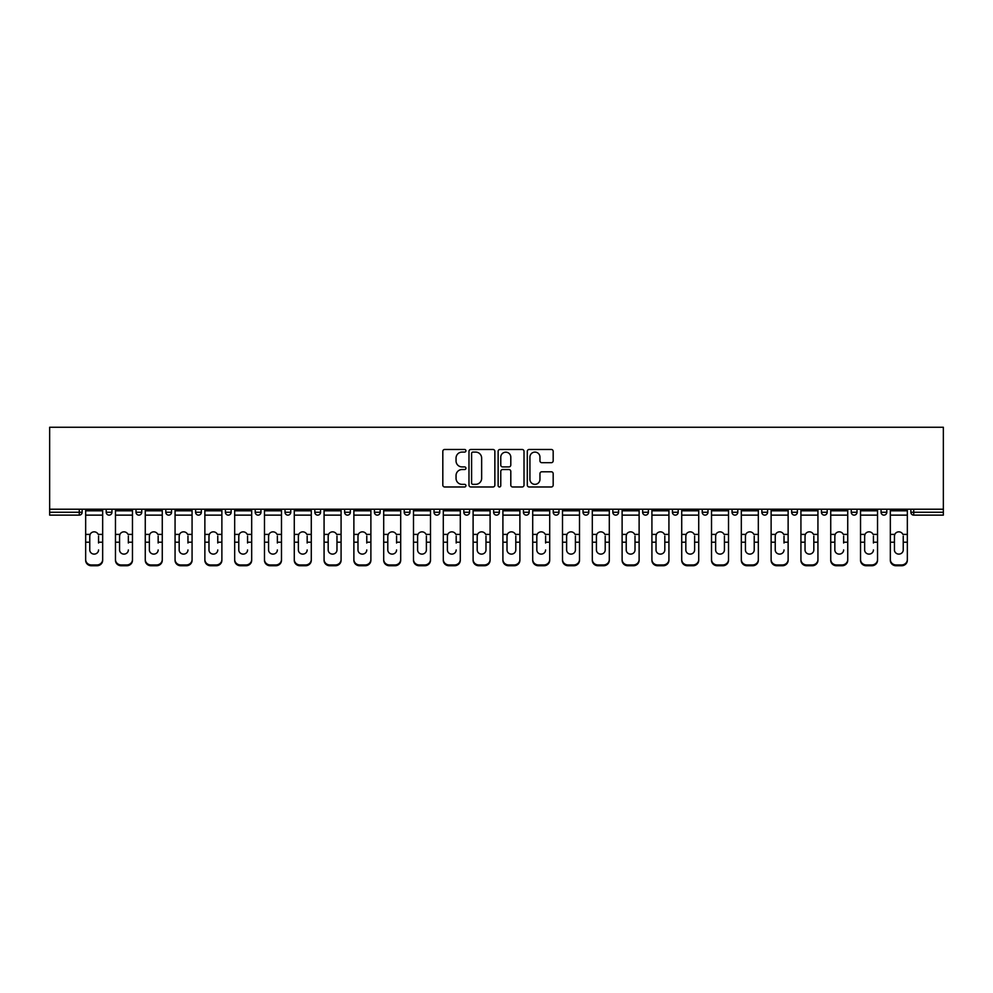 <?xml version="1.0" encoding="UTF-8"?>
<svg xmlns="http://www.w3.org/2000/svg" width="993" height="993" viewBox="0 0 993 993"><rect width="100%" height="100%" fill="white"/><g stroke="black" fill="none" stroke-linecap="round" stroke-linejoin="round"><path stroke-width="1.49" d="M465.928 450.785A1.316 1.316 0 0 0 464.625 449.469L444.703 449.469A1.874 1.874 0 0 0 442.816 451.343L442.816 485.105A1.874 1.874 0 0 0 444.703 486.98L464.625 486.98A1.316 1.316 0 0 0 465.928 485.664A1.316 1.316 0 0 0 464.625 484.348L462.043 484.348A5.995 5.995 0 0 1 456.048 478.353L456.048 475.535A5.995 5.995 0 0 1 462.043 469.54L464.625 469.54A1.316 1.316 0 0 0 465.928 468.224A1.316 1.316 0 0 0 464.625 466.909L462.043 466.909A5.995 5.995 0 0 1 456.048 460.913L456.048 458.096A5.995 5.995 0 0 1 462.043 452.1L464.625 452.1A1.316 1.316 0 0 0 465.928 450.785M551.301 462.688A1.874 1.874 0 0 0 553.175 460.814L553.175 451.343A1.874 1.874 0 0 0 551.301 449.469L529.17 449.469A1.874 1.874 0 0 0 527.295 451.343L527.295 485.105A1.874 1.874 0 0 0 529.17 486.98L551.301 486.98A1.874 1.874 0 0 0 553.175 485.105L553.175 473.661A1.874 1.874 0 0 0 551.301 471.787L541.83 471.787A1.874 1.874 0 0 0 539.956 473.661L539.956 479.334A5.015 5.015 0 0 1 534.942 484.348A5.015 5.015 0 0 1 529.927 479.334L529.927 457.115A5.015 5.015 0 0 1 534.942 452.1A5.015 5.015 0 0 1 539.956 457.115L539.956 460.814A1.874 1.874 0 0 0 541.83 462.688L551.301 462.688M943.35 509.21L49.65 509.21L49.65 427.251L943.35 427.251L943.35 515.131L913.734 515.131A2.867 2.867 0 0 1 910.866 512.264L910.866 509.21M494.862 451.343A1.874 1.874 0 0 0 492.987 449.469L470.856 449.469A1.874 1.874 0 0 0 468.981 451.343L468.981 485.105A1.874 1.874 0 0 0 470.856 486.98L492.987 486.98A1.874 1.874 0 0 0 494.862 485.105L494.862 451.343M500.013 449.469L522.144 449.469A1.874 1.874 0 0 1 524.019 451.343L524.019 485.105A1.874 1.874 0 0 1 522.144 486.98L512.673 486.98A1.874 1.874 0 0 1 510.799 485.105L510.799 471.414A1.874 1.874 0 0 0 508.925 469.54L502.644 469.54A1.874 1.874 0 0 0 500.77 471.414L500.77 485.664A1.316 1.316 0 0 1 499.454 486.98A1.316 1.316 0 0 1 498.138 485.664L498.138 451.343A1.874 1.874 0 0 1 500.013 449.469M82.134 509.21L82.134 512.264A2.867 2.867 0 0 1 79.266 515.131L49.65 515.131L49.65 512.264L79.266 512.264L79.266 509.21M49.65 509.21L49.65 512.264M106.201 512.264A2.867 2.867 0 0 0 109.069 515.131A2.867 2.867 0 0 0 111.936 512.264A2.867 2.867 0 0 1 109.069 515.131A2.867 2.867 0 0 0 111.936 512.264L111.936 509.21L111.936 512.264L106.201 512.264A2.867 2.867 0 0 0 109.069 515.131A2.867 2.867 0 0 1 106.201 512.264L106.201 509.21M79.266 515.131A2.867 2.867 0 0 0 82.134 512.264A2.867 2.867 0 0 1 79.266 515.131L79.266 512.264L82.134 512.264M136.004 509.21L136.004 512.264L136.004 509.21M141.738 509.21L141.738 512.264L141.738 509.21M165.806 512.264A2.867 2.867 0 0 0 168.673 515.131A2.867 2.867 0 0 0 171.541 512.264A2.867 2.867 0 0 1 168.673 515.131A2.867 2.867 0 0 0 171.541 512.264L171.541 509.21L171.541 512.264L165.806 512.264A2.867 2.867 0 0 0 168.673 515.131A2.867 2.867 0 0 1 165.806 512.264L165.806 509.21M195.609 509.21L195.609 512.264L195.609 509.21M201.343 509.21L201.343 512.264A2.867 2.867 0 0 1 198.476 515.131A2.867 2.867 0 0 1 195.609 512.264A2.867 2.867 0 0 0 198.476 515.131A2.867 2.867 0 0 0 201.343 512.264A2.867 2.867 0 0 1 198.476 515.131A2.867 2.867 0 0 1 195.609 512.264L201.343 512.264M225.411 509.21L225.411 512.264L225.411 509.21M231.146 509.21L231.146 512.264L231.146 509.21M260.948 509.21L260.948 512.264A2.867 2.867 0 0 1 258.081 515.131A2.867 2.867 0 0 1 255.213 512.264L255.213 509.21M287.883 515.131A2.867 2.867 0 0 0 290.75 512.264L290.75 509.21L290.75 512.264A2.867 2.867 0 0 1 287.883 515.131A2.867 2.867 0 0 1 285.016 512.264L285.016 509.21M320.553 509.21L320.553 512.264A2.867 2.867 0 0 1 317.686 515.131A2.867 2.867 0 0 1 314.818 512.264L314.818 509.21M350.355 509.21L350.355 512.264A2.867 2.867 0 0 1 347.488 515.131A2.867 2.867 0 0 1 344.621 512.264L344.621 509.21M374.423 509.21L374.423 512.264L374.423 509.21M380.158 509.21L380.158 512.264L380.158 509.21M409.96 509.21L409.96 512.264A2.867 2.867 0 0 1 407.093 515.131A2.867 2.867 0 0 1 404.225 512.264L404.225 509.21M434.028 509.21L434.028 512.264L434.028 509.21M439.762 509.21L439.762 512.264A2.867 2.867 0 0 1 436.895 515.131A2.867 2.867 0 0 1 434.028 512.264L439.762 512.264A2.867 2.867 0 0 1 436.895 515.131M469.565 509.21L469.565 512.264L463.83 512.264A2.867 2.867 0 0 0 466.698 515.131A2.867 2.867 0 0 1 463.83 512.264L463.83 509.21M499.367 509.21L499.367 512.264A2.867 2.867 0 0 1 496.5 515.131A2.867 2.867 0 0 1 493.633 512.264L493.633 509.21M529.17 509.21L529.17 512.264A2.867 2.867 0 0 1 526.302 515.131A2.867 2.867 0 0 1 523.435 512.264L523.435 509.21M558.972 509.21L558.972 512.264A2.867 2.867 0 0 1 556.105 515.131A2.867 2.867 0 0 1 553.238 512.264L553.238 509.21M583.04 509.21L583.04 512.264L583.04 509.21M588.775 509.21L588.775 512.264L588.775 509.21M612.842 509.21L612.842 512.264L612.842 509.21M618.577 509.21L618.577 512.264A2.867 2.867 0 0 1 615.71 515.131A2.867 2.867 0 0 1 612.842 512.264L618.577 512.264A2.867 2.867 0 0 1 615.71 515.131M648.379 509.21L648.379 512.264A2.867 2.867 0 0 1 645.512 515.131A2.867 2.867 0 0 1 642.645 512.264L642.645 509.21M672.447 509.21L672.447 512.264L672.447 509.21M678.182 509.21L678.182 512.264A2.867 2.867 0 0 1 675.314 515.131A2.867 2.867 0 0 1 672.447 512.264L678.182 512.264A2.867 2.867 0 0 1 675.314 515.131M707.984 509.21L707.984 512.264A2.867 2.867 0 0 1 705.117 515.131A2.867 2.867 0 0 1 702.25 512.264L702.25 509.21M732.052 509.21L732.052 512.264L732.052 509.21M737.787 509.21L737.787 512.264L737.787 509.21M761.854 509.21L761.854 512.264L761.854 509.21M767.589 509.21L767.589 512.264L767.589 509.21M797.391 509.21L797.391 512.264A2.867 2.867 0 0 1 794.524 515.131A2.867 2.867 0 0 1 791.657 512.264L791.657 509.21M827.194 509.21L827.194 512.264L821.459 512.264A2.867 2.867 0 0 0 824.327 515.131A2.867 2.867 0 0 1 821.459 512.264L821.459 509.21M856.996 509.21L856.996 512.264A2.867 2.867 0 0 1 854.129 515.131A2.867 2.867 0 0 1 851.262 512.264L851.262 509.21M881.064 509.21L881.064 512.264L881.064 509.21M886.799 509.21L886.799 512.264L886.799 509.21M138.871 515.131A2.867 2.867 0 0 1 136.004 512.264L141.738 512.264A2.867 2.867 0 0 1 138.871 515.131A2.867 2.867 0 0 0 141.738 512.264A2.867 2.867 0 0 1 138.871 515.131M228.278 515.131A2.867 2.867 0 0 1 225.411 512.264A2.867 2.867 0 0 0 228.278 515.131A2.867 2.867 0 0 0 231.146 512.264A2.867 2.867 0 0 1 228.278 515.131A2.867 2.867 0 0 1 225.411 512.264L231.146 512.264A2.867 2.867 0 0 1 228.278 515.131M377.29 515.131A2.867 2.867 0 0 1 374.423 512.264L380.158 512.264A2.867 2.867 0 0 1 377.29 515.131A2.867 2.867 0 0 0 380.158 512.264M466.698 515.131A2.867 2.867 0 0 0 469.565 512.264A2.867 2.867 0 0 1 466.698 515.131A2.867 2.867 0 0 1 463.83 512.264M585.907 515.131A2.867 2.867 0 0 1 583.04 512.264L588.775 512.264A2.867 2.867 0 0 1 585.907 515.131A2.867 2.867 0 0 0 588.775 512.264M734.919 515.131A2.867 2.867 0 0 1 732.052 512.264A2.867 2.867 0 0 0 734.919 515.131A2.867 2.867 0 0 0 737.787 512.264A2.867 2.867 0 0 1 734.919 515.131A2.867 2.867 0 0 1 732.052 512.264L737.787 512.264M764.722 515.131A2.867 2.867 0 0 1 761.854 512.264A2.867 2.867 0 0 0 764.722 515.131A2.867 2.867 0 0 0 767.589 512.264A2.867 2.867 0 0 1 764.722 515.131A2.867 2.867 0 0 1 761.854 512.264L767.589 512.264A2.867 2.867 0 0 1 764.722 515.131M827.194 512.264A2.867 2.867 0 0 1 824.327 515.131A2.867 2.867 0 0 0 827.194 512.264A2.867 2.867 0 0 1 824.327 515.131A2.867 2.867 0 0 1 821.459 512.264M883.931 515.131A2.867 2.867 0 0 1 881.064 512.264A2.867 2.867 0 0 0 883.931 515.131A2.867 2.867 0 0 0 886.799 512.264A2.867 2.867 0 0 1 883.931 515.131A2.867 2.867 0 0 1 881.064 512.264L886.799 512.264M472.916 452.1A1.316 1.316 0 0 0 471.601 453.416L471.601 483.045A1.316 1.316 0 0 0 472.916 484.348L475.635 484.348A5.995 5.995 0 0 0 481.642 478.353L481.642 458.096A5.995 5.995 0 0 0 475.635 452.1L472.916 452.1M510.799 457.214A5.015 5.015 0 0 0 505.785 452.187A5.015 5.015 0 0 0 500.77 457.214L500.77 465.034A1.874 1.874 0 0 0 502.644 466.909L508.925 466.909A1.874 1.874 0 0 0 510.799 465.034L510.799 457.214M98.555 536.096L98.555 542.203L102.664 542.203L102.664 509.21M85.659 543.01L85.659 560.337L85.659 534.408L90.115 534.408L89.767 536.096L90.115 534.408A4.394 4.208 0 0 1 98.208 534.408L102.664 534.408M98.555 543.01L98.555 542.203M94.161 554.106A4.394 4.158 180 0 0 98.555 549.948A4.394 4.158 180 0 1 94.161 554.106A4.394 4.158 180 0 1 89.767 549.948L89.767 536.096M102.664 559.531L102.664 560.337A5.735 5.424 180 0 1 96.929 565.749L96.929 564.943A5.735 5.424 0 0 0 102.664 559.531L102.664 542.203M85.659 559.531A5.735 5.424 0 0 0 91.393 564.943L91.393 565.749L96.929 565.749M91.393 565.749A5.735 5.424 180 0 1 85.659 560.337M91.393 564.943L96.929 564.943M85.659 534.408L85.659 509.21M128.358 536.096L128.358 542.203L132.466 542.203L132.466 509.21M115.461 543.01L115.461 560.337L115.461 534.408L119.917 534.408L119.57 536.096L119.917 534.408A4.394 4.208 0 0 1 128.01 534.408L132.466 534.408M128.358 543.01L128.358 542.203M123.964 554.106A4.394 4.158 180 0 0 128.358 549.948A4.394 4.158 180 0 1 123.964 554.106A4.394 4.158 180 0 1 119.57 549.948L119.57 536.096M158.16 536.096L158.16 542.203L162.269 542.203L162.269 509.21M145.263 543.01L145.263 560.337L145.263 534.408L149.72 534.408L149.372 536.096L149.72 534.408A4.394 4.208 0 0 1 157.813 534.408L162.269 534.408M158.16 543.01L158.16 542.203M153.766 554.106A4.394 4.158 180 0 0 158.16 549.948A4.394 4.158 180 0 1 153.766 554.106A4.394 4.158 180 0 1 149.372 549.948L149.372 536.096M187.962 536.096L187.962 542.203L192.071 542.203L192.071 509.21M175.066 543.01L175.066 560.337L175.066 534.408L179.522 534.408L179.174 536.096L179.522 534.408A4.394 4.208 0 0 1 187.615 534.408L192.071 534.408M192.071 560.337L192.071 559.531L192.071 560.337A5.735 5.424 180 0 1 186.336 565.749L186.336 564.943A5.735 5.424 0 0 0 192.071 559.531L192.071 542.203M187.962 543.01L187.962 542.203M183.568 554.106A4.394 4.158 180 0 0 187.962 549.948A4.394 4.158 180 0 1 183.568 554.106A4.394 4.158 180 0 1 179.174 549.948L179.174 536.096M217.765 536.096L217.765 542.203L221.873 542.203L221.873 509.21M204.868 543.01L204.868 560.337L204.868 534.408L209.324 534.408L208.977 536.096L209.324 534.408A4.394 4.208 0 0 1 217.417 534.408L221.873 534.408M217.765 543.01L217.765 542.203M213.371 554.106A4.394 4.158 180 0 0 217.765 549.948A4.394 4.158 180 0 1 213.371 554.106A4.394 4.158 180 0 1 208.977 549.948L208.977 536.096M247.567 536.096L247.567 542.203L251.676 542.203L251.676 509.21M234.671 543.01L234.671 560.337L234.671 534.408L239.139 534.408L238.779 536.096L239.139 534.408A4.394 4.208 0 0 1 247.22 534.408L251.676 534.408M251.676 560.337L251.676 559.531L251.676 560.337A5.735 5.424 180 0 1 245.941 565.749L245.941 564.943A5.735 5.424 0 0 0 251.676 559.531L251.676 542.203M247.567 543.01L247.567 542.203M243.173 554.106A4.394 4.158 180 0 0 247.567 549.948A4.394 4.158 180 0 1 243.173 554.106A4.394 4.158 180 0 1 238.779 549.948L238.779 536.096M132.466 559.531L132.466 560.337A5.735 5.424 180 0 1 126.732 565.749L126.732 564.943A5.735 5.424 0 0 0 132.466 559.531L132.466 542.203M115.461 559.531A5.735 5.424 0 0 0 121.196 564.943L121.196 565.749L126.732 565.749M121.196 565.749A5.735 5.424 180 0 1 115.461 560.337M121.196 564.943L126.732 564.943M115.461 534.408L115.461 509.21M162.269 559.531L162.269 560.337A5.735 5.424 180 0 1 156.534 565.749L156.534 564.943A5.735 5.424 0 0 0 162.269 559.531L162.269 542.203M145.263 559.531A5.735 5.424 0 0 0 150.998 564.943L150.998 565.749L156.534 565.749M150.998 565.749A5.735 5.424 180 0 1 145.263 560.337M150.998 564.943L156.534 564.943M145.263 534.408L145.263 509.21M175.066 559.531A5.735 5.424 0 0 0 180.8 564.943L180.8 565.749L186.336 565.749M180.8 565.749A5.735 5.424 180 0 1 175.066 560.337M180.8 564.943L186.336 564.943M175.066 534.408L175.066 509.21M221.873 559.531L221.873 560.337A5.735 5.424 180 0 1 216.139 565.749L216.139 564.943A5.735 5.424 0 0 0 221.873 559.531L221.873 542.203M204.868 559.531A5.735 5.424 0 0 0 210.603 564.943L210.603 565.749L216.139 565.749M210.603 565.749A5.735 5.424 180 0 1 204.868 560.337M210.603 564.943L216.139 564.943M204.868 534.408L204.868 509.21M234.671 559.531A5.735 5.424 0 0 0 240.405 564.943L240.405 565.749L245.941 565.749M240.405 565.749A5.735 5.424 180 0 1 234.671 560.337M240.405 564.943L245.941 564.943M234.671 534.408L234.671 509.21M277.37 536.096L277.37 542.203L281.478 542.203L281.478 509.21M264.473 543.01L264.473 560.337L264.473 534.408L268.942 534.408L268.582 536.096L268.942 534.408A4.394 4.208 0 0 1 277.022 534.408L281.478 534.408M281.478 560.337L281.478 559.531L281.478 560.337A5.735 5.424 180 0 1 275.744 565.749L275.744 564.943A5.735 5.424 0 0 0 281.478 559.531L281.478 542.203M277.37 543.01L277.37 542.203M272.976 554.106A4.394 4.158 180 0 0 277.37 549.948A4.394 4.158 180 0 1 272.976 554.106A4.394 4.158 180 0 1 268.582 549.948L268.582 536.096M264.473 559.531A5.735 5.424 0 0 0 270.208 564.943L270.208 565.749L275.744 565.749M270.208 565.749A5.735 5.424 180 0 1 264.473 560.337M270.208 564.943L275.744 564.943M264.473 534.408L264.473 509.21M307.172 536.096L307.172 542.203L311.281 542.203L311.281 509.21M294.276 543.01L294.276 560.337L294.276 534.408L298.744 534.408L298.384 536.096L298.744 534.408A4.394 4.208 0 0 1 306.825 534.408L311.281 534.408M311.281 560.337L311.281 559.531L311.281 560.337A5.735 5.424 180 0 1 305.559 565.749L305.559 564.943A5.735 5.424 0 0 0 311.281 559.531L311.281 542.203M307.172 543.01L307.172 542.203M302.778 554.106A4.394 4.158 180 0 0 307.172 549.948A4.394 4.158 180 0 1 302.778 554.106A4.394 4.158 180 0 1 298.384 549.948L298.384 536.096M294.276 559.531A5.735 5.424 0 0 0 300.01 564.943L300.01 565.749L305.559 565.749M300.01 565.749A5.735 5.424 180 0 1 294.276 560.337M300.01 564.943L305.559 564.943M294.276 534.408L294.276 509.21M336.975 536.096L336.975 542.203L341.083 542.203L341.083 509.21M324.078 543.01L324.078 560.337L324.078 534.408L328.546 534.408L328.186 536.096L328.546 534.408A4.394 4.208 0 0 1 336.627 534.408L341.083 534.408M341.083 543.01L341.083 560.337A5.735 5.424 180 0 1 335.361 565.749L335.361 564.943A5.735 5.424 0 0 0 341.083 559.531L341.083 542.203M336.975 549.948A4.394 4.158 180 0 1 332.581 554.106A4.394 4.158 180 0 1 328.186 549.948A4.394 4.158 180 0 0 332.581 554.106A4.394 4.158 180 0 0 336.975 549.948L336.975 542.203M328.186 549.948L328.186 536.096M324.078 559.531A5.735 5.424 0 0 0 329.813 564.943L329.813 565.749L335.361 565.749M329.813 565.749A5.735 5.424 180 0 1 324.078 560.337M329.813 564.943L335.361 564.943M324.078 534.408L324.078 509.21M341.083 559.531L341.083 560.337M366.777 536.096L366.777 542.203L370.885 542.203L370.885 509.21M353.88 543.01L353.88 560.337L353.88 534.408L358.349 534.408L357.989 536.096L358.349 534.408A4.394 4.208 0 0 1 366.429 534.408L370.885 534.408M366.777 543.01L366.777 542.203M362.383 554.106A4.394 4.158 180 0 0 366.777 549.948A4.394 4.158 180 0 1 362.383 554.106A4.394 4.158 180 0 1 357.989 549.948L357.989 536.096M370.885 559.531L370.885 560.337A5.735 5.424 180 0 1 365.163 565.749L365.163 564.943A5.735 5.424 0 0 0 370.885 559.531L370.885 542.203M353.88 559.531A5.735 5.424 0 0 0 359.615 564.943L359.615 565.749L365.163 565.749M359.615 565.749A5.735 5.424 180 0 1 353.88 560.337M359.615 564.943L365.163 564.943M353.88 534.408L353.88 509.21M396.579 536.096L396.579 542.203L400.688 542.203L400.688 509.21M383.695 543.01L383.695 560.337L383.695 534.408L388.151 534.408L387.791 536.096L388.151 534.408A4.394 4.208 0 0 1 396.232 534.408L400.688 534.408M396.579 543.01L396.579 542.203M392.185 554.106A4.394 4.158 180 0 0 396.579 549.948A4.394 4.158 180 0 1 392.185 554.106A4.394 4.158 180 0 1 387.791 549.948L387.791 536.096M400.688 559.531L400.688 560.337A5.735 5.424 180 0 1 394.966 565.749L394.966 564.943A5.735 5.424 0 0 0 400.688 559.531L400.688 542.203M383.695 559.531A5.735 5.424 0 0 0 389.417 564.943L389.417 565.749L394.966 565.749M389.417 565.749A5.735 5.424 180 0 1 383.695 560.337M389.417 564.943L394.966 564.943M383.695 534.408L383.695 509.21M426.382 536.096L426.382 542.203L430.49 542.203L430.49 509.21M413.498 543.01L413.498 560.337L413.498 534.408L417.954 534.408L417.594 536.096L417.954 534.408A4.394 4.208 0 0 1 426.034 534.408L430.49 534.408M430.49 543.01L430.49 560.337A5.735 5.424 180 0 1 424.768 565.749L424.768 564.943A5.735 5.424 0 0 0 430.49 559.531L430.49 542.203M426.382 549.948A4.394 4.158 180 0 1 421.988 554.106A4.394 4.158 180 0 1 417.594 549.948A4.394 4.158 180 0 0 421.988 554.106A4.394 4.158 180 0 0 426.382 549.948L426.382 542.203M417.594 549.948L417.594 536.096M413.498 559.531A5.735 5.424 0 0 0 419.22 564.943L419.22 565.749L424.768 565.749M419.22 565.749A5.735 5.424 180 0 1 413.498 560.337M419.22 564.943L424.768 564.943M413.498 534.408L413.498 509.21M430.49 559.531L430.49 560.337M456.184 536.096L456.184 542.203L460.293 542.203L460.293 509.21M443.3 543.01L443.3 560.337L443.3 534.408L447.756 534.408L447.396 536.096L447.756 534.408A4.394 4.208 0 0 1 455.837 534.408L460.293 534.408M456.184 543.01L456.184 542.203M451.79 554.106A4.394 4.158 180 0 0 456.184 549.948A4.394 4.158 180 0 1 451.79 554.106A4.394 4.158 180 0 1 447.396 549.948L447.396 536.096M460.293 559.531L460.293 560.337A5.735 5.424 180 0 1 454.571 565.749L454.571 564.943A5.735 5.424 0 0 0 460.293 559.531L460.293 542.203M443.3 559.531A5.735 5.424 0 0 0 449.022 564.943L449.022 565.749L454.571 565.749M449.022 565.749A5.735 5.424 180 0 1 443.3 560.337M449.022 564.943L454.571 564.943M443.3 534.408L443.3 509.21M485.987 536.096L485.987 542.203L490.095 542.203L490.095 509.21M473.102 543.01L473.102 560.337L473.102 534.408L477.559 534.408L477.199 536.096L477.559 534.408A4.394 4.208 0 0 1 485.639 534.408L490.095 534.408M490.095 543.01L490.095 560.337A5.735 5.424 180 0 1 484.373 565.749L484.373 564.943A5.735 5.424 0 0 0 490.095 559.531L490.095 542.203M485.987 549.948A4.394 4.158 180 0 1 481.593 554.106A4.394 4.158 180 0 1 477.199 549.948A4.394 4.158 180 0 0 481.593 554.106A4.394 4.158 180 0 0 485.987 549.948L485.987 542.203M477.199 549.948L477.199 536.096M473.102 559.531A5.735 5.424 0 0 0 478.825 564.943L478.825 565.749L484.373 565.749M478.825 565.749A5.735 5.424 180 0 1 473.102 560.337M478.825 564.943L484.373 564.943M473.102 534.408L473.102 509.21M490.095 559.531L490.095 560.337M515.801 536.096L515.801 542.203L519.898 542.203L519.898 509.21M502.905 543.01L502.905 560.337L502.905 534.408L507.361 534.408L507.013 536.096L507.361 534.408A4.394 4.208 0 0 1 515.441 534.408L519.898 534.408M519.898 543.01L519.898 560.337A5.735 5.424 180 0 1 514.175 565.749L514.175 564.943A5.735 5.424 0 0 0 519.898 559.531L519.898 542.203M515.801 549.948A4.394 4.158 180 0 1 511.407 554.106A4.394 4.158 180 0 1 507.013 549.948A4.394 4.158 180 0 0 511.407 554.106A4.394 4.158 180 0 0 515.801 549.948L515.801 542.203M507.013 549.948L507.013 536.096M502.905 559.531A5.735 5.424 0 0 0 508.627 564.943L508.627 565.749L514.175 565.749M508.627 565.749A5.735 5.424 180 0 1 502.905 560.337M508.627 564.943L514.175 564.943M502.905 534.408L502.905 509.21M519.898 559.531L519.898 560.337M545.604 536.096L545.604 542.203L549.7 542.203L549.7 509.21M532.707 543.01L532.707 560.337L532.707 534.408L537.163 534.408L536.816 536.096L537.163 534.408A4.394 4.208 0 0 1 545.244 534.408L549.7 534.408M549.7 560.337L549.7 559.531L549.7 560.337A5.735 5.424 180 0 1 543.978 565.749L543.978 564.943A5.735 5.424 0 0 0 549.7 559.531L549.7 542.203M545.604 543.01L545.604 542.203M541.21 554.106A4.394 4.158 180 0 0 545.604 549.948A4.394 4.158 180 0 1 541.21 554.106A4.394 4.158 180 0 1 536.816 549.948L536.816 536.096M532.707 559.531A5.735 5.424 0 0 0 538.429 564.943L538.429 565.749L543.978 565.749M538.429 565.749A5.735 5.424 180 0 1 532.707 560.337M538.429 564.943L543.978 564.943M532.707 534.408L532.707 509.21M575.406 536.096L575.406 542.203L579.502 542.203L579.502 509.21M562.51 543.01L562.51 560.337L562.51 534.408L566.966 534.408L566.618 536.096L566.966 534.408A4.394 4.208 0 0 1 575.046 534.408L579.502 534.408M579.502 543.01L579.502 560.337A5.735 5.424 180 0 1 573.78 565.749L573.78 564.943A5.735 5.424 0 0 0 579.502 559.531L579.502 542.203M575.406 549.948A4.394 4.158 180 0 1 571.012 554.106A4.394 4.158 180 0 1 566.618 549.948A4.394 4.158 180 0 0 571.012 554.106A4.394 4.158 180 0 0 575.406 549.948L575.406 542.203M566.618 549.948L566.618 536.096M562.51 559.531A5.735 5.424 0 0 0 568.232 564.943L568.232 565.749L573.78 565.749M568.232 565.749A5.735 5.424 180 0 1 562.51 560.337M568.232 564.943L573.78 564.943M562.51 534.408L562.51 509.21M579.502 559.531L579.502 560.337M605.209 536.096L605.209 542.203L609.305 542.203L609.305 509.21M592.312 543.01L592.312 560.337L592.312 534.408L596.768 534.408L596.421 536.096L596.768 534.408A4.394 4.208 0 0 1 604.849 534.408L609.305 534.408M609.305 543.01L609.305 560.337A5.735 5.424 180 0 1 603.583 565.749L603.583 564.943A5.735 5.424 0 0 0 609.305 559.531L609.305 542.203M605.209 549.948A4.394 4.158 180 0 1 600.815 554.106A4.394 4.158 180 0 1 596.421 549.948A4.394 4.158 180 0 0 600.815 554.106A4.394 4.158 180 0 0 605.209 549.948L605.209 542.203M596.421 549.948L596.421 536.096M592.312 559.531A5.735 5.424 0 0 0 598.034 564.943L598.034 565.749L603.583 565.749M598.034 565.749A5.735 5.424 180 0 1 592.312 560.337M598.034 564.943L603.583 564.943M592.312 534.408L592.312 509.21M609.305 559.531L609.305 560.337M635.011 536.096L635.011 542.203L639.12 542.203L639.12 509.21M622.115 543.01L622.115 560.337L622.115 534.408L626.571 534.408L626.223 536.096L626.571 534.408A4.394 4.208 0 0 1 634.651 534.408L639.12 534.408M639.12 543.01L639.12 560.337A5.735 5.424 180 0 1 633.385 565.749L633.385 564.943A5.735 5.424 0 0 0 639.12 559.531L639.12 542.203M635.011 549.948A4.394 4.158 180 0 1 630.617 554.106A4.394 4.158 180 0 1 626.223 549.948A4.394 4.158 180 0 0 630.617 554.106A4.394 4.158 180 0 0 635.011 549.948L635.011 542.203M626.223 549.948L626.223 536.096M622.115 559.531A5.735 5.424 0 0 0 627.837 564.943L627.837 565.749L633.385 565.749M627.837 565.749A5.735 5.424 180 0 1 622.115 560.337M627.837 564.943L633.385 564.943M622.115 534.408L622.115 509.21M639.12 559.531L639.12 560.337M664.813 536.096L664.813 542.203L668.922 542.203L668.922 509.21M651.917 543.01L651.917 560.337L651.917 534.408L656.373 534.408L656.025 536.096L656.373 534.408A4.394 4.208 0 0 1 664.454 534.408L668.922 534.408M668.922 543.01L668.922 560.337A5.735 5.424 180 0 1 663.187 565.749L663.187 564.943A5.735 5.424 0 0 0 668.922 559.531L668.922 542.203M664.813 549.948A4.394 4.158 180 0 1 660.419 554.106A4.394 4.158 180 0 1 656.025 549.948A4.394 4.158 180 0 0 660.419 554.106A4.394 4.158 180 0 0 664.813 549.948L664.813 542.203M656.025 549.948L656.025 536.096M651.917 559.531A5.735 5.424 0 0 0 657.639 564.943L657.639 565.749L663.187 565.749M657.639 565.749A5.735 5.424 180 0 1 651.917 560.337M657.639 564.943L663.187 564.943M651.917 534.408L651.917 509.21M668.922 559.531L668.922 560.337M694.616 536.096L694.616 542.203L698.724 542.203L698.724 509.21M681.719 543.01L681.719 560.337L681.719 534.408L686.175 534.408L685.828 536.096L686.175 534.408A4.394 4.208 0 0 1 694.256 534.408L698.724 534.408M698.724 543.01L698.724 560.337A5.735 5.424 180 0 1 692.99 565.749L692.99 564.943A5.735 5.424 0 0 0 698.724 559.531L698.724 542.203M694.616 549.948A4.394 4.158 180 0 1 690.222 554.106A4.394 4.158 180 0 1 685.828 549.948A4.394 4.158 180 0 0 690.222 554.106A4.394 4.158 180 0 0 694.616 549.948L694.616 542.203M685.828 549.948L685.828 536.096M681.719 559.531A5.735 5.424 0 0 0 687.441 564.943L687.441 565.749L692.99 565.749M687.441 565.749A5.735 5.424 180 0 1 681.719 560.337M687.441 564.943L692.99 564.943M681.719 534.408L681.719 509.21M698.724 559.531L698.724 560.337M724.418 536.096L724.418 542.203L728.527 542.203L728.527 509.21M711.522 543.01L711.522 560.337L711.522 534.408L715.978 534.408L715.63 536.096L715.978 534.408A4.394 4.208 0 0 1 724.058 534.408L728.527 534.408M728.527 543.01L728.527 560.337A5.735 5.424 180 0 1 722.792 565.749L722.792 564.943A5.735 5.424 0 0 0 728.527 559.531L728.527 542.203M724.418 549.948A4.394 4.158 180 0 1 720.024 554.106A4.394 4.158 180 0 1 715.63 549.948A4.394 4.158 180 0 0 720.024 554.106A4.394 4.158 180 0 0 724.418 549.948L724.418 542.203M715.63 549.948L715.63 536.096M711.522 559.531A5.735 5.424 0 0 0 717.256 564.943L717.256 565.749L722.792 565.749M717.256 565.749A5.735 5.424 180 0 1 711.522 560.337M717.256 564.943L722.792 564.943M711.522 534.408L711.522 509.21M728.527 559.531L728.527 560.337M754.221 536.096L754.221 542.203L758.329 542.203L758.329 509.21M741.324 543.01L741.324 560.337L741.324 534.408L745.78 534.408L745.433 536.096L745.78 534.408A4.394 4.208 0 0 1 753.861 534.408L758.329 534.408M758.329 543.01L758.329 560.337A5.735 5.424 180 0 1 752.595 565.749L752.595 564.943A5.735 5.424 0 0 0 758.329 559.531L758.329 542.203M754.221 549.948A4.394 4.158 180 0 1 749.827 554.106A4.394 4.158 180 0 1 745.433 549.948A4.394 4.158 180 0 0 749.827 554.106A4.394 4.158 180 0 0 754.221 549.948L754.221 542.203M745.433 549.948L745.433 536.096M741.324 559.531A5.735 5.424 0 0 0 747.059 564.943L747.059 565.749L752.595 565.749M747.059 565.749A5.735 5.424 180 0 1 741.324 560.337M747.059 564.943L752.595 564.943M741.324 534.408L741.324 509.21M758.329 559.531L758.329 560.337M784.023 536.096L784.023 542.203L788.132 542.203L788.132 509.21M771.127 543.01L771.127 560.337L771.127 534.408L775.583 534.408L775.235 536.096L775.583 534.408A4.394 4.208 0 0 1 783.676 534.408L788.132 534.408M784.023 543.01L784.023 542.203M779.629 554.106A4.394 4.158 180 0 0 784.023 549.948A4.394 4.158 180 0 1 779.629 554.106A4.394 4.158 180 0 1 775.235 549.948L775.235 536.096M788.132 559.531L788.132 560.337A5.735 5.424 180 0 1 782.397 565.749L782.397 564.943A5.735 5.424 0 0 0 788.132 559.531L788.132 542.203M771.127 559.531A5.735 5.424 0 0 0 776.861 564.943L776.861 565.749L782.397 565.749M776.861 565.749A5.735 5.424 180 0 1 771.127 560.337M776.861 564.943L782.397 564.943M771.127 534.408L771.127 509.21M813.826 536.096L813.826 542.203L817.934 542.203L817.934 509.21M800.929 543.01L800.929 560.337L800.929 534.408L805.385 534.408L805.038 536.096L805.385 534.408A4.394 4.208 0 0 1 813.478 534.408L817.934 534.408M817.934 543.01L817.934 560.337A5.735 5.424 180 0 1 812.2 565.749L812.2 564.943A5.735 5.424 0 0 0 817.934 559.531L817.934 542.203M813.826 549.948A4.394 4.158 180 0 1 809.432 554.106A4.394 4.158 180 0 1 805.038 549.948A4.394 4.158 180 0 0 809.432 554.106A4.394 4.158 180 0 0 813.826 549.948L813.826 542.203M805.038 549.948L805.038 536.096M800.929 559.531A5.735 5.424 0 0 0 806.664 564.943L806.664 565.749L812.2 565.749M806.664 565.749A5.735 5.424 180 0 1 800.929 560.337M806.664 564.943L812.2 564.943M800.929 534.408L800.929 509.21M817.934 559.531L817.934 560.337M843.628 536.096L843.628 542.203L847.737 542.203L847.737 509.21M830.731 543.01L830.731 560.337L830.731 534.408L835.187 534.408L834.84 536.096L835.187 534.408A4.394 4.208 0 0 1 843.28 534.408L847.737 534.408M843.628 543.01L843.628 542.203M839.234 554.106A4.394 4.158 180 0 0 843.628 549.948A4.394 4.158 180 0 1 839.234 554.106A4.394 4.158 180 0 1 834.84 549.948L834.84 536.096M847.737 559.531L847.737 560.337A5.735 5.424 180 0 1 842.002 565.749L842.002 564.943A5.735 5.424 0 0 0 847.737 559.531L847.737 542.203M830.731 559.531A5.735 5.424 0 0 0 836.466 564.943L836.466 565.749L842.002 565.749M836.466 565.749A5.735 5.424 180 0 1 830.731 560.337M836.466 564.943L842.002 564.943M830.731 534.408L830.731 509.21M873.43 536.096L873.43 542.203L877.539 542.203L877.539 509.21M860.534 543.01L860.534 560.337L860.534 534.408L864.99 534.408L864.642 536.096L864.99 534.408A4.394 4.208 0 0 1 873.083 534.408L877.539 534.408M873.43 543.01L873.43 542.203M869.036 554.106A4.394 4.158 180 0 0 873.43 549.948A4.394 4.158 180 0 1 869.036 554.106A4.394 4.158 180 0 1 864.642 549.948L864.642 536.096M877.539 559.531L877.539 560.337A5.735 5.424 180 0 1 871.804 565.749L871.804 564.943A5.735 5.424 0 0 0 877.539 559.531L877.539 542.203M860.534 559.531A5.735 5.424 0 0 0 866.268 564.943L866.268 565.749L871.804 565.749M866.268 565.749A5.735 5.424 180 0 1 860.534 560.337M866.268 564.943L871.804 564.943M860.534 534.408L860.534 509.21M903.233 536.096L903.233 542.203L907.341 542.203L907.341 509.21M890.336 543.01L890.336 560.337L890.336 534.408L894.792 534.408L894.445 536.096L894.792 534.408A4.394 4.208 0 0 1 902.885 534.408L907.341 534.408M907.341 543.01L907.341 560.337A5.735 5.424 180 0 1 901.607 565.749L901.607 564.943A5.735 5.424 0 0 0 907.341 559.531L907.341 542.203M903.233 549.948A4.394 4.158 180 0 1 898.839 554.106A4.394 4.158 180 0 1 894.445 549.948A4.394 4.158 180 0 0 898.839 554.106A4.394 4.158 180 0 0 903.233 549.948L903.233 542.203M894.445 549.948L894.445 536.096M890.336 559.531A5.735 5.424 0 0 0 896.071 564.943L896.071 565.749L901.607 565.749M896.071 565.749A5.735 5.424 180 0 1 890.336 560.337M896.071 564.943L901.607 564.943M890.336 534.408L890.336 509.21M907.341 559.531L907.341 560.337M913.734 509.21L913.734 512.264L943.35 512.264M910.866 512.264L913.734 512.264L913.734 515.131M258.081 515.131A2.867 2.867 0 0 0 260.948 512.264L255.213 512.264M290.75 512.264L285.016 512.264M317.686 515.131A2.867 2.867 0 0 0 320.553 512.264L314.818 512.264M347.488 515.131A2.867 2.867 0 0 0 350.355 512.264L344.621 512.264M407.093 515.131A2.867 2.867 0 0 0 409.96 512.264L404.225 512.264M496.5 515.131A2.867 2.867 0 0 0 499.367 512.264L493.633 512.264M526.302 515.131A2.867 2.867 0 0 0 529.17 512.264L523.435 512.264M556.105 515.131A2.867 2.867 0 0 0 558.972 512.264L553.238 512.264M645.512 515.131A2.867 2.867 0 0 0 648.379 512.264L642.645 512.264M705.117 515.131A2.867 2.867 0 0 0 707.984 512.264L702.25 512.264M794.524 515.131A2.867 2.867 0 0 0 797.391 512.264L791.657 512.264M854.129 515.131A2.867 2.867 0 0 0 856.996 512.264L851.262 512.264M85.659 542.203L89.767 542.203M85.659 515.131L102.664 515.131M85.659 510.787L102.664 510.787M115.461 542.203L119.57 542.203M115.461 515.131L132.466 515.131M115.461 510.787L132.466 510.787M145.263 542.203L149.372 542.203M145.263 515.131L162.269 515.131M145.263 510.787L162.269 510.787M175.066 542.203L179.174 542.203M175.066 515.131L192.071 515.131M175.066 510.787L192.071 510.787M204.868 542.203L208.977 542.203M204.868 515.131L221.873 515.131M204.868 510.787L221.873 510.787M234.671 542.203L238.779 542.203M234.671 515.131L251.676 515.131M234.671 510.787L251.676 510.787M264.473 542.203L268.582 542.203M264.473 515.131L281.478 515.131M264.473 510.787L281.478 510.787M294.276 542.203L298.384 542.203M294.276 515.131L311.281 515.131M294.276 510.787L311.281 510.787M324.078 542.203L328.186 542.203M324.078 515.131L341.083 515.131M324.078 510.787L341.083 510.787M353.88 542.203L357.989 542.203M353.88 515.131L370.885 515.131M353.88 510.787L370.885 510.787M383.695 542.203L387.791 542.203M383.695 515.131L400.688 515.131M383.695 510.787L400.688 510.787M413.498 542.203L417.594 542.203M413.498 515.131L430.49 515.131M413.498 510.787L430.49 510.787M443.3 542.203L447.396 542.203M443.3 515.131L460.293 515.131M443.3 510.787L460.293 510.787M473.102 542.203L477.199 542.203M473.102 515.131L490.095 515.131M473.102 510.787L490.095 510.787M502.905 542.203L507.013 542.203M502.905 515.131L519.898 515.131M502.905 510.787L519.898 510.787M532.707 542.203L536.816 542.203M532.707 515.131L549.7 515.131M532.707 510.787L549.7 510.787M562.51 542.203L566.618 542.203M562.51 515.131L579.502 515.131M562.51 510.787L579.502 510.787M592.312 542.203L596.421 542.203M592.312 515.131L609.305 515.131M592.312 510.787L609.305 510.787M622.115 542.203L626.223 542.203M622.115 515.131L639.12 515.131M622.115 510.787L639.12 510.787M651.917 542.203L656.025 542.203M651.917 515.131L668.922 515.131M651.917 510.787L668.922 510.787M681.719 542.203L685.828 542.203M681.719 515.131L698.724 515.131M681.719 510.787L698.724 510.787M711.522 542.203L715.63 542.203M711.522 515.131L728.527 515.131M711.522 510.787L728.527 510.787M741.324 542.203L745.433 542.203M741.324 515.131L758.329 515.131M741.324 510.787L758.329 510.787M771.127 542.203L775.235 542.203M771.127 515.131L788.132 515.131M771.127 510.787L788.132 510.787M800.929 542.203L805.038 542.203M800.929 515.131L817.934 515.131M800.929 510.787L817.934 510.787M830.731 542.203L834.84 542.203M830.731 515.131L847.737 515.131M830.731 510.787L847.737 510.787M860.534 542.203L864.642 542.203M860.534 515.131L877.539 515.131M860.534 510.787L877.539 510.787M890.336 542.203L894.445 542.203M890.336 515.131L907.341 515.131M890.336 510.787L907.341 510.787"/></g></svg>
